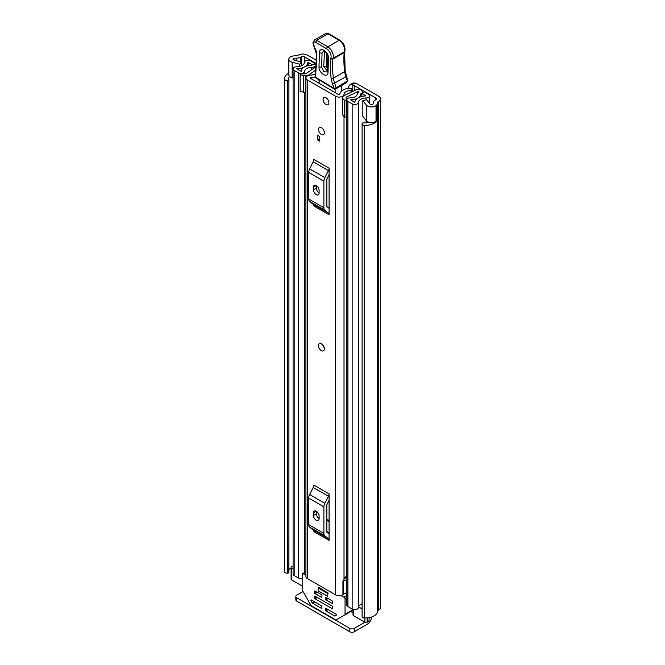 <?xml version="1.0" encoding="UTF-8"?>
<svg xmlns="http://www.w3.org/2000/svg" width="665" height="665" viewBox="0 0 665 665"><rect width="100%" height="100%" fill="white"/><g stroke="black" fill="none" stroke-linecap="round" stroke-linejoin="round"><path stroke-width="1" d="M293.099 78.113L292.168 77.863A5.744 3.317 0 0 1 290.514 77.198A5.744 3.317 0 0 1 288.826 74.854L288.826 59.218A5.744 3.317 0 0 1 291.037 56.608L290.913 56.533A12.128 6.999 180 0 1 296.615 55.702A1.596 0.923 0 0 0 297.737 55.436L298.236 55.145A6.542 3.774 180 0 1 307.488 55.145L316.141 60.141M355.019 82.934L351.885 84.746L349.657 84.954L352.816 83.125L355.019 82.934A9.576 5.528 0 0 1 357.296 83.906L378.551 96.176A6.542 3.774 180 0 1 380.471 98.852A6.542 3.774 180 0 1 378.551 101.521L378.061 101.803A1.596 0.923 0 0 0 377.595 102.452A12.128 6.999 180 0 1 376.149 105.743L376.024 105.677A5.744 3.317 0 0 1 367.437 105.976A5.744 3.317 0 0 1 366.282 105.02L362.832 100.698L366.598 99.692L370.048 104.023A1.596 0.923 180 0 0 370.372 104.289A1.596 0.923 180 0 0 373.007 103.931A7.98 4.605 180 0 0 373.447 102.443A5.744 3.317 0 0 1 375.127 100.116L375.625 99.825L375.625 97.871A2.394 1.38 180 0 1 376.324 98.852A2.394 1.38 180 0 1 375.625 99.825M351.885 84.746L352.774 84.962A4.788 2.76 180 0 1 354.279 85.552L375.625 97.871M288.826 59.218A5.744 3.317 0 0 0 290.514 61.562A5.744 3.317 0 0 0 292.168 62.236L299.657 64.222L301.395 62.053L293.905 60.058A1.596 0.923 180 0 1 293.448 59.875A1.596 0.923 180 0 1 292.974 59.218A1.596 0.923 180 0 1 294.055 58.354A7.98 4.605 180 0 1 296.632 58.096A5.744 3.317 0 0 0 300.671 57.123L301.17 56.841A2.394 1.38 180 0 1 304.553 56.841L316.033 63.466M349.657 84.954L348.726 86.566L348.726 88.279M362.832 100.698L362.832 116.333L366.282 120.656A5.744 3.317 0 0 0 367.437 121.612A5.744 3.317 0 0 0 376.024 121.304L376.024 105.677M291.112 567.935A7.98 4.605 0 0 0 288.893 570.188M289.566 76.483A7.98 4.605 0 0 0 288.676 78.595A7.98 4.605 0 0 0 288.851 79.559L288.859 79.584A1.28 0.74 0 0 1 288.893 79.742L288.893 572.39A1.28 0.74 180 0 1 287.879 573.114L287.471 573.163A2.394 1.38 180 0 1 285.277 572.789A2.394 1.38 180 0 1 284.587 571.95L284.587 79.301A2.394 1.38 0 0 0 285.277 80.133A2.394 1.38 0 0 0 287.471 80.507L287.471 573.163M362.101 123.914A2.394 1.38 0 0 0 362.799 124.895A2.394 1.38 0 0 0 364.245 125.286L364.245 617.943A2.394 1.38 180 0 1 362.799 617.544A2.394 1.38 180 0 1 362.101 616.563L362.101 123.914A2.394 1.38 0 0 1 362.151 123.624L362.234 123.391A1.28 0.74 0 0 1 363.755 122.826L363.797 122.826A7.98 4.605 0 0 0 369.366 122.343M288.826 73.25A12.128 6.999 0 0 0 284.529 78.595L284.529 571.243A12.128 6.999 0 0 0 284.587 571.95M284.529 78.595A12.128 6.999 0 0 0 284.587 79.301M364.245 125.286A12.128 6.999 0 0 0 376.149 121.637L375.816 121.454M364.245 617.943A12.128 6.999 0 0 0 377.595 610.994A1.596 0.923 180 0 1 378.061 610.345L378.551 610.063A6.542 3.774 0 0 0 380.471 607.394L380.471 98.852M376.149 105.743L376.149 121.637M287.879 573.114L287.471 80.507M369.125 617.652L369.125 619.963A4.788 2.76 180 0 1 367.72 621.916L367.155 622.24A1.596 0.923 180 0 1 364.902 622.24L354.304 628.367L354.304 631.75L367.163 624.327A6.542 3.774 120 0 0 371.752 616.962M354.304 631.75A3.192 1.845 180 0 1 349.79 631.75L296.765 601.135A3.192 1.845 180 0 1 295.834 599.838L295.834 596.447A3.192 1.845 -0 0 1 296.765 595.15L303.032 591.534M295.834 596.447A3.192 1.845 -0 0 0 296.765 597.752L296.765 601.135M349.79 631.75L349.79 628.367L296.765 597.752M349.79 628.367A3.192 1.845 -0 0 0 354.304 628.367M287.879 80.457A1.28 0.74 0 0 0 288.893 79.742M301.395 65.818L301.395 62.053M299.657 66.409L299.657 64.222M323.547 350.788A4.148 2.394 -120 0 0 324.404 348.884A4.148 2.394 -120 0 0 322.6 344.711A4.148 2.394 -120 0 0 319.4 343.597M318.543 129.392A4.148 2.394 -120 0 0 320.355 133.574A4.148 2.394 -120 0 0 323.547 134.679A4.148 2.394 -120 0 0 324.404 132.784A4.148 2.394 -120 0 0 322.6 128.611A4.148 2.394 -120 0 0 319.4 127.497A4.148 2.394 -120 0 0 318.543 129.392M323.057 99.434A4.148 2.394 -120 0 0 324.861 103.607A4.148 2.394 -120 0 0 328.061 104.721A4.148 2.394 -120 0 0 328.917 102.826A4.148 2.394 -120 0 0 327.105 98.644A4.148 2.394 -120 0 0 323.913 97.539A4.148 2.394 -120 0 0 323.057 99.434M315.177 73.973A6.783 3.915 180 0 1 310.688 75.087A4.946 2.851 0 0 0 305.925 77.946A4.946 2.851 0 0 0 307.371 79.958L335.576 96.242A4.946 2.851 0 0 0 340.879 96.882A4.946 2.851 0 0 0 344.013 94.33A6.783 3.915 180 0 1 351.02 90.565A0.798 0.457 0 0 0 351.843 90.124L351.876 89.659A2.394 1.38 0 0 0 351.876 89.609A2.394 1.38 0 0 0 349.117 88.246A10.931 6.309 180 0 0 339.865 94.239A0.798 0.457 0 0 1 338.51 94.546L310.306 78.27A0.798 0.457 0 0 1 310.838 77.481A10.931 6.309 180 0 0 315.119 76.874M305.925 77.946L305.925 576.588A4.946 2.851 0 0 0 307.371 578.6L335.576 594.884A4.946 2.851 0 0 0 342.932 594.651L343.389 594.261A3.192 1.845 0 0 1 346.839 593.513M329.092 168.245A3.832 2.211 -60 0 1 328.452 170.622L313.223 161.828A3.832 2.211 120 0 0 313.855 159.45L329.092 168.245L329.092 214.753L313.855 205.959A3.832 2.211 120 0 0 313.223 204.313L328.452 213.108A3.832 2.211 -60 0 1 329.092 214.753M329.092 493.896A3.832 2.211 -60 0 1 328.452 496.273L313.223 487.478A3.832 2.211 120 0 0 313.855 485.109L329.092 493.896L329.092 540.404L313.855 531.618A3.832 2.211 120 0 0 313.223 529.972L328.452 538.766A3.832 2.211 -60 0 1 329.092 540.404M319.782 136.624L319.782 141.188L317.529 139.883L317.529 135.319L319.782 136.624L319.782 138.578L317.529 139.883M316.789 515.624L316.789 511.543M316.789 189.966L316.789 185.884M346.839 576.256A6.783 3.915 180 0 0 344.013 579.298A4.946 2.851 0 0 1 342.932 580.977L342.932 594.651M329.092 174.654L327.097 178.544A1.596 0.923 120 0 0 326.831 179.533L326.831 206.067A1.596 0.923 120 0 0 327.097 206.757L329.092 208.345M313.464 189.774A3.99 2.303 -120 0 0 315.202 193.789A3.99 2.303 -120 0 0 318.277 194.853A3.99 2.303 -120 0 0 319.109 193.025L319.109 190.423A3.99 2.303 -120 0 0 317.363 186.408A3.99 2.303 -120 0 0 314.287 185.344A3.99 2.303 -120 0 0 313.464 187.164L313.464 189.774L316.399 188.079A3.99 2.303 -120 0 0 319.109 192.9M316.399 185.61L316.399 188.079M328.452 170.622L324.853 177.663A5.744 3.317 120 0 0 323.897 181.229L323.897 207.763A5.744 3.317 120 0 0 324.853 210.231L309.624 201.437L313.223 204.313M309.624 201.437A5.744 3.317 -60 0 1 308.668 198.968L323.897 207.763M323.897 181.229L308.668 172.435L308.668 198.968M308.668 172.435A5.744 3.317 -60 0 1 309.624 168.868L324.853 177.663M313.223 161.828L309.624 168.868M324.853 210.231L328.452 213.108M329.092 500.304L327.097 504.195A1.596 0.923 120 0 0 326.831 505.184L326.831 531.726A1.596 0.923 120 0 0 327.097 532.407L329.092 534.003M313.464 515.425A3.99 2.303 -120 0 0 315.202 519.44A3.99 2.303 -120 0 0 318.277 520.512A3.99 2.303 -120 0 0 319.109 518.683L319.109 516.082A3.99 2.303 -120 0 0 317.363 512.067A3.99 2.303 -120 0 0 314.287 510.994A3.99 2.303 -120 0 0 313.464 512.823L313.464 515.425L316.399 513.729A3.99 2.303 -120 0 0 319.109 518.55M316.399 511.26L316.399 513.729M328.452 496.273L324.853 503.314A5.744 3.317 120 0 0 323.897 506.88L323.897 533.413A5.744 3.317 120 0 0 324.853 535.882L309.624 527.087L313.223 529.972M309.624 527.087A5.744 3.317 -60 0 1 308.668 524.627L323.897 533.413M323.897 506.88L308.668 498.085L308.668 524.627M308.668 498.085A5.744 3.317 -60 0 1 309.624 494.527L324.853 503.314M313.223 487.478L309.624 494.527M324.853 535.882L328.452 538.766M346.839 578.051A7.473 4.314 0 0 0 344.404 578.118M342.932 581.626L343.389 581.235L343.389 594.261M346.839 580.487A3.192 1.845 0 0 0 343.389 581.235M317.895 82.651A3.192 1.845 60 0 1 317.92 82.568A1.596 0.923 -120 0 0 318.053 82.66A1.596 0.923 -120 0 0 318.892 82.768A1.596 0.923 -120 0 0 319.092 81.346L318.934 79.792M335.085 89.11L335.143 92.61M317.92 82.568L319.208 81.82M341.295 85.669L341.386 91.263M328.485 58.212A2.394 1.43 -178.1 0 1 327.787 57.157C328.917 55.644 322.733 48.952 323.622 50.989L322.068 52.967L321.611 67.024L323.797 71.704L327.172 71.97L327.33 71.213A2.394 1.43 -178.1 0 0 328.028 72.269C328.086 79.052 318.502 73.1 318.992 66.666L319.441 52.61C319.391 45.827 328.976 51.779 328.485 58.212L328.028 72.269M327.363 70.997L323.722 66.533L324.545 51.33M327.995 33.807L329.1 34.447L327.995 33.807A4.464 2.577 -120 0 0 325.675 33.533L328.801 33.732L339.865 40.241A1.596 0.914 -59.5 0 0 339.067 40.316L327.995 33.807L316.715 40.324L327.787 46.833L339.067 40.316A7.98 4.605 -120 0 1 344.42 51.779L344.171 52.61L332.891 59.119A90.906 52.485 -120 0 0 333.381 78.179A15.952 9.21 -120 0 0 334.753 83.433A15.952 9.21 60 0 1 336 87.88A1.596 0.707 170.4 0 1 333.764 88.171A14.356 8.288 -120 0 0 332.641 84.164A17.548 10.133 60 0 1 331.145 78.395A92.502 53.408 60 0 1 330.646 58.877L330.929 57.946A6.384 3.682 -120 0 0 326.648 48.778L315.567 42.261A2.868 1.654 -120 0 0 313.464 43.308L313.456 43.765A5.262 3.042 -120 0 0 314.786 47.996A7.98 4.605 60 0 1 316.814 54.405L315.559 77.24L333.764 88.171A1.596 0.906 -59 0 0 334.071 88.894A1.596 1.596 0 0 0 335.692 88.902A1.596 0.923 60 0 0 336.025 88.221A1.596 0.923 60 0 0 336 87.88L347.23 81.08A15.952 9.21 -120 0 0 346.033 76.916A15.952 9.21 60 0 1 344.67 71.67A90.906 52.485 60 0 1 344.171 52.61L344.636 51.945L345.135 71.03L347.08 77.98L347.23 81.08M326.648 48.778A1.596 0.914 120.5 0 1 327.787 46.833A7.98 4.605 60 0 1 333.14 58.296L332.891 59.119L330.646 58.877M325.675 33.533L314.395 40.05A4.464 2.577 60 0 1 316.715 40.324L315.567 42.261M315.942 66.45L316.349 53.707A1.596 0.956 1.9 0 0 316.814 54.405M316.399 65.835L316.399 67.24M315.933 66.475L315.094 76.533A1.596 0.956 1.9 0 0 315.559 77.24A1.596 0.906 -59 0 0 315.867 77.955L334.071 88.894M315.684 72.078L315.684 73.483M346.49 76.575L347.08 77.98M347.097 81.479L345.584 83.2L335.692 88.902M326.764 53.757L326.34 66.899C326.823 68.354 327.346 68.678 327.895 67.863M325.983 97.738A4.148 2.394 60 0 1 328.693 101.396A4.148 2.394 60 0 1 328.061 104.721A4.148 2.394 60 0 1 325.983 104.513A4.148 2.394 60 0 1 323.273 100.864A4.148 2.394 60 0 1 323.913 97.539A4.148 2.394 60 0 1 325.983 97.738M321.361 343.872A4.148 2.394 60 0 1 324.071 347.529A4.148 2.394 60 0 1 323.431 350.854A4.148 2.394 60 0 1 321.361 350.646A4.148 2.394 60 0 1 318.651 346.989A4.148 2.394 60 0 1 319.283 343.664A4.148 2.394 60 0 1 321.361 343.872M321.478 127.705A4.148 2.394 60 0 1 324.188 131.354A4.148 2.394 60 0 1 323.547 134.679A4.148 2.394 60 0 1 321.478 134.48A4.148 2.394 60 0 1 318.768 130.822A4.148 2.394 60 0 1 319.4 127.497A4.148 2.394 60 0 1 321.478 127.705M312.442 64.887L314.927 63.35L310.646 60.881A3.666 2.12 0 0 0 306.681 60.415A3.666 2.12 0 0 0 304.387 62.344A7.814 4.514 180 0 1 296.706 66.774A3.666 2.12 0 0 0 293.099 68.894A3.666 2.12 0 0 0 294.171 70.39L298.41 72.834A3.666 2.12 0 0 0 302.409 73.3A3.666 2.12 0 0 0 304.67 71.338A6.617 3.824 180 0 1 304.67 71.28A6.617 3.824 180 0 1 311.353 67.464A3.666 2.12 0 0 0 313.988 66.841L315.617 66.616M358.693 92.202L358.693 91.487L359.05 91.845L358.302 92.427A3.666 2.12 0 0 0 357.23 93.923A6.617 3.824 180 0 1 357.23 93.981A6.617 3.824 180 0 1 350.546 97.805A3.666 2.12 0 0 0 346.839 99.925A3.666 2.12 0 0 0 347.911 101.421L352.151 103.865A3.666 2.12 0 0 0 356.116 104.33A3.666 2.12 0 0 0 358.41 102.402A7.814 4.514 180 0 1 366.091 97.971A3.666 2.12 0 0 0 369.698 95.851A3.666 2.12 0 0 0 368.626 94.355L364.345 91.886L361.868 93.316L361.868 96.45M342.666 98.387L344.694 100.415L344.694 117.09L342.666 115.062L342.666 97.431A4.306 2.485 -0 0 1 344.204 95.527L355.792 89.916A3.99 2.303 -0 0 1 361.17 90.049L361.344 90.149A4.148 2.394 180 0 1 362.558 91.845A4.148 2.394 180 0 1 361.344 93.541L360.738 93.923A10.133 5.852 180 0 1 360.738 93.981A10.133 5.852 180 0 1 350.513 99.833L354.902 102.368A11.33 6.542 180 0 1 366.033 95.943L361.868 93.316M326.831 520.412L329.092 521.709M302.184 578.5A3.666 2.12 180 0 1 298.41 577.993L294.171 575.549A3.666 2.12 180 0 1 293.099 574.053L293.099 68.894M362.101 603.803A7.814 4.514 0 0 0 358.535 606.846A7.814 4.514 0 0 0 358.41 607.561A3.666 2.12 180 0 1 356.116 609.489A3.666 2.12 180 0 1 352.151 609.015L347.911 606.571A3.666 2.12 180 0 1 346.839 605.075L346.839 99.925M305.925 92.518A4.306 2.485 180 0 1 305.318 92.543L300.148 91.371L300.148 73.84L305.318 73.84A0.798 0.457 -0 0 0 305.925 73.674L315.642 66.99M300.148 74.696L305.318 75.868A4.306 2.485 -0 0 0 308.618 74.979L315.501 70.241M346.839 113.565L346.465 97.082L358.044 91.471L358.044 92.593M314.927 64.38L314.927 63.35M302.184 586.031L291.578 579.905A1.596 0.923 180 0 1 291.112 579.257L291.112 567.536A1.596 0.923 0 0 0 291.578 568.184L291.578 579.905M364.902 617.968L364.902 622.24L353.489 615.649A1.596 0.923 180 0 1 353.015 615L353.015 609.389M312.442 64.779L307.895 62.377A11.33 6.542 180 0 1 296.765 68.803L301.162 71.338A10.133 5.852 180 0 1 301.162 71.28A10.133 5.852 180 0 1 311.386 65.436L312.06 65.087A4.148 2.394 180 0 1 316 64.455M358.693 91.487L358.044 91.471M346.465 97.082A0.798 0.457 -0 0 0 346.182 97.431L346.182 100.415L344.694 100.415M344.694 117.09L346.182 117.09L346.182 100.415M303.656 75.868L303.656 92.543M362.101 608.899L358.535 606.846M291.112 567.536A1.596 0.923 0 0 1 291.578 566.879L292.143 566.555A4.788 2.76 180 0 1 293.099 566.131M293.099 569.065L291.578 568.184M318.144 587.951L318.144 590.819L327.737 596.355L327.737 593.488L318.144 587.951L318.909 587.511M325.31 608.625A0.798 0.457 60 0 1 325.875 608.3L325.31 608.625L325.31 609.93L327.005 608.957M328.128 609.606L325.875 610.911L334.628 615.965A0.798 0.457 60 0 0 335.027 615.998L336.149 615.349A0.798 0.457 60 0 0 335.75 614.003L325.875 608.3M340.946 595.508L343.921 597.228A1.596 0.923 60 0 1 345.052 599.182L345.052 614.277A1.596 0.923 60 0 1 344.719 615.009L353.015 610.212M321.926 607.976A0.798 0.457 60 0 1 321.361 608.3L321.926 607.976L321.926 606.671A0.798 0.457 60 0 0 321.361 605.699L311.478 599.996A0.798 0.457 60 0 0 311.087 600.877L312.209 602.831L314.304 601.625M344.719 615.009L336.357 619.838A1.596 0.923 60 0 1 335.559 619.755L311.677 605.965A1.596 0.923 60 0 1 310.879 605.125L302.517 590.636A1.596 0.923 60 0 1 302.184 589.531L302.184 574.435A1.596 0.923 60 0 1 302.517 573.704A1.596 0.923 60 0 1 303.315 573.787L305.925 575.292M325.31 597.552A0.798 0.457 60 0 1 325.875 597.228L325.31 597.552L325.31 598.857L327.005 597.885M332.641 603.089A0.798 0.457 60 0 1 332.076 603.421L332.641 603.089L332.641 601.792A0.798 0.457 60 0 0 332.076 600.811L325.875 597.228M314.595 591.368A0.798 0.457 60 0 1 315.16 591.044L314.595 591.368L314.595 592.673L316.282 591.692M321.926 596.904A0.798 0.457 60 0 1 321.361 597.228L321.926 596.904L321.926 595.599A0.798 0.457 60 0 0 321.361 594.626L315.16 591.044M314.595 596.58A0.798 0.457 60 0 1 315.16 596.256L314.595 596.58L314.595 597.885L316.282 596.904M332.641 608.3A0.798 0.457 60 0 1 332.076 608.625L332.641 608.3L332.641 607.004A0.798 0.457 60 0 0 332.076 606.023L315.16 596.256M325.875 610.911A0.798 0.457 60 0 1 325.31 609.93M347.97 613.13L336.357 619.838M314.869 601.95L312.608 603.255A0.798 0.457 60 0 1 312.209 602.831M328.128 598.533L325.875 599.838A0.798 0.457 60 0 1 325.31 598.857M317.413 592.349L315.16 593.645A0.798 0.457 60 0 1 314.595 592.673M317.413 597.561L315.16 598.857A0.798 0.457 60 0 1 314.595 597.885M312.608 603.255L321.361 608.3M325.875 599.838L332.076 603.421M315.16 593.645L321.361 597.228M315.16 598.857L332.076 608.625M326.831 531.485L329.092 532.781M328.327 593.147L318.909 587.478M329.092 520.529L326.831 519.224M352.774 91.371L352.774 84.962M304.553 61.745L304.553 56.841M354.279 85.552L354.279 90.648M366.282 120.656L366.282 105.02M294.055 60.099L294.055 58.354M296.632 60.781L296.632 58.096M300.671 61.862L300.671 57.123M301.17 61.995L301.17 56.841M377.595 610.994L377.595 102.452M378.061 610.345L378.061 101.803M378.551 610.063L378.551 101.521M350.804 611.492L353.015 612.773M292.168 77.863L292.168 62.236M307.371 578.6L307.371 79.958M335.576 594.884L335.576 96.242M351.02 92.227L351.02 90.565M344.013 579.298L344.013 116.408M344.013 95.627L344.013 94.33M310.838 78.578L310.838 77.481M351.843 90.124L351.843 91.828M313.464 187.164L316.282 185.535M313.464 512.823L316.282 511.194M346.54 76.425L332.641 84.164M345.135 71.03A1.596 0.765 -7.3 0 1 344.67 71.67L333.381 78.179A1.596 0.765 172.7 0 1 331.145 78.395M339.865 40.241C343.855 43.159 345.517 46.833 344.869 51.247A1.596 1.147 16.9 0 1 344.42 51.779L333.14 58.296A1.596 1.147 -163.1 0 1 330.929 57.946M314.395 40.05L312.999 42.602A1.596 0.956 1.9 0 0 313.464 43.308M313.04 42.834A1.596 0.956 1.9 0 0 312.991 43.067L312.991 43.067A1.596 0.956 1.9 0 0 313.456 43.765M312.999 42.602L314.786 47.996M322.068 52.967A2.394 1.43 -178.1 0 1 319.441 52.61M327.787 57.157L327.33 71.213M321.611 67.024A2.394 1.43 -178.1 0 1 318.992 66.666M325.85 52.477A2.394 1.43 1.9 0 0 324.179 52.477M326.34 66.899A2.394 1.43 1.9 0 0 323.722 66.533M315.443 67.123L315.443 66.517M358.859 92.103L358.859 91.579M358.41 607.561L358.41 102.402M366.091 122.917L366.091 120.415M366.091 99.833L366.091 97.971M308.618 74.979L308.618 75.403M294.171 575.549L294.171 70.39M304.67 572.457L304.67 92.543L304.67 572.457M298.41 577.993L298.41 72.834M311.353 69.941L311.353 67.464M313.988 68.129L313.988 66.841M314.545 67.747L314.545 66.517M352.151 609.015L352.151 103.865M347.911 606.571L347.911 101.421M308.169 65.719L308.169 62.31M307.895 65.777L307.895 62.377M360.787 96.749L360.787 93.856M361.344 96.583L361.344 93.541M305.318 75.868L305.318 92.543M367.72 621.916L367.72 617.851M367.155 617.91L367.155 622.24M353.489 609.514L353.489 615.649M353.015 609.68L345.052 614.277M312.043 600.32L311.087 600.877M346.839 595.549L343.921 597.228M345.052 599.182L346.839 598.151M303.315 573.787L305.925 572.274M334.628 615.965L336.315 614.984M315.094 76.533A1.596 1.596 0 0 0 315.867 77.955M314.578 48.213L316.349 53.707M344.611 52.094L344.869 51.247M369.698 103.582L369.698 95.851M362.558 92.917L362.558 91.845M302.517 573.704L305.925 571.734"/></g></svg>
